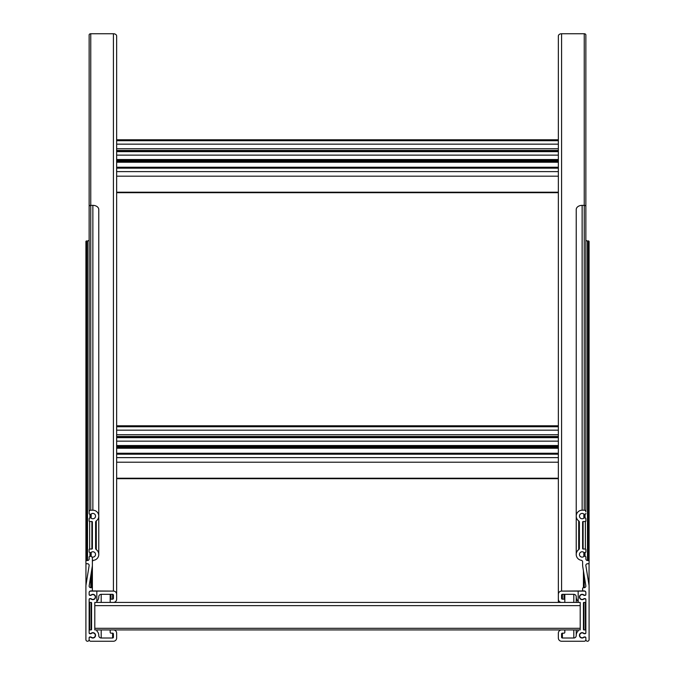 <?xml version="1.0" encoding="UTF-8"?>
<svg xmlns="http://www.w3.org/2000/svg" width="675" height="675" viewBox="0 0 675 675"><rect width="100%" height="100%" fill="white"/><g stroke="black" fill="none" stroke-linecap="round" stroke-linejoin="round"><path stroke-width="1.01" d="M576.231 602.421L576.231 596.995A5.906 5.906 0 0 1 576.231 596.827A2.43 2.43 0 0 0 573.809 594.329L562.393 594.329A0.81 0.81 0 0 0 561.583 595.139L561.583 598.371A0.81 0.81 0 0 0 562.393 599.181L564.013 599.181A0.81 0.81 0 0 1 564.823 599.991L564.823 601.611A0.81 0.81 0 0 1 564.013 602.421L561.583 602.421A3.24 3.24 0 0 1 558.352 599.181L558.352 594.329A3.24 3.24 0 0 1 561.583 591.097L584.238 591.097A1.62 1.62 0 0 1 585.858 592.709L585.858 594.329A0.81 0.81 0 0 1 585.048 595.139L584.364 595.139A0.81 0.81 0 0 1 583.85 594.953A2.666 2.666 0 0 0 579.462 596.995A2.666 2.666 0 0 0 583.85 599.046A0.81 0.81 0 0 1 584.364 598.86L585.048 598.86A0.81 0.81 0 0 1 585.858 599.67L585.858 601.931A0.489 0.489 0 0 1 585.368 602.421L583.917 602.421A0.489 0.489 0 0 0 583.428 602.902L583.428 629.438A0.489 0.489 0 0 0 583.917 629.927L585.368 629.927A0.489 0.489 0 0 1 585.858 630.408L585.858 632.678A0.81 0.81 0 0 1 585.048 633.487L584.364 633.487A0.81 0.81 0 0 1 583.85 633.293A2.666 2.666 0 0 0 579.462 635.344A2.666 2.666 0 0 0 583.85 637.394A0.81 0.81 0 0 1 584.364 637.208L585.048 637.208A0.81 0.81 0 0 1 585.858 638.01L585.858 639.63A1.62 1.62 0 0 1 584.238 641.25L561.583 641.25A3.24 3.24 0 0 1 558.352 638.01L558.352 633.158A3.24 3.24 0 0 1 561.583 629.927L564.013 629.927A0.81 0.81 0 0 1 564.823 630.737L564.823 632.348A0.81 0.81 0 0 1 564.013 633.158L562.393 633.158A0.81 0.81 0 0 0 561.583 633.968L561.583 637.208A0.81 0.81 0 0 0 562.393 638.01L573.809 638.01A2.43 2.43 0 0 0 576.231 635.513A5.906 5.906 0 0 1 578.019 631.108A0.489 0.489 0 0 0 578.171 630.754L578.171 630.408A0.489 0.489 0 0 1 578.652 629.927L579.707 629.927A0.489 0.489 0 0 0 580.196 629.438L580.196 602.902A0.489 0.489 0 0 0 579.707 602.421L578.652 602.421A0.489 0.489 0 0 1 578.171 601.931L578.171 601.585A0.489 0.489 0 0 0 578.019 601.239A5.906 5.906 0 0 1 576.231 596.995L576.231 596.624M116.648 599.181L116.648 594.329L116.648 599.181A3.24 3.24 0 0 1 113.417 602.421L110.987 602.421A0.81 0.81 0 0 1 110.177 601.611L110.177 599.991A0.81 0.81 0 0 1 110.987 599.181L112.607 599.181A0.81 0.81 0 0 0 113.417 598.371L113.417 595.139A0.81 0.81 0 0 0 112.607 594.329L101.191 594.329A2.43 2.43 0 0 0 98.769 596.827A5.906 5.906 0 0 1 98.769 596.995L98.769 596.624M89.142 244.375L89.142 34.898A1.62 1.148 180 0 1 90.762 33.75L113.417 33.75A3.24 2.287 180 0 1 116.648 36.037L116.648 594.329A3.24 3.24 0 0 0 113.417 591.097L113.417 33.75M90.636 595.139L89.952 595.139A0.81 0.81 0 0 1 89.142 594.329L89.142 592.709A1.62 1.62 0 0 1 90.762 591.097L113.417 591.097L90.762 590.929A1.62 1.62 0 0 0 89.142 592.549L89.142 594.574A0.81 0.81 0 0 0 89.952 595.384L90.728 595.384A0.81 0.81 0 0 0 91.26 595.181A2.43 2.43 0 0 1 95.293 596.995A2.43 2.43 0 0 1 91.26 598.818A0.81 0.81 0 0 0 90.728 598.615L89.952 598.615A0.81 0.81 0 0 0 89.142 599.425L89.142 632.914A0.81 0.81 0 0 0 89.952 633.724L90.728 633.724A0.81 0.81 0 0 0 91.26 633.521A2.43 2.43 0 0 1 95.293 635.344A2.43 2.43 0 0 1 91.26 637.166A0.81 0.81 0 0 0 90.728 636.964L89.952 636.964A0.81 0.81 0 0 0 89.142 637.774L89.142 638.01A0.81 0.81 0 0 1 89.952 637.208L90.636 637.208A0.81 0.81 0 0 1 91.15 637.394A2.666 2.666 0 0 0 95.538 635.344A2.666 2.666 0 0 0 91.15 633.293A0.81 0.81 0 0 1 90.636 633.487L89.952 633.487A0.81 0.81 0 0 1 89.142 632.678L89.142 630.408A0.489 0.489 0 0 1 89.632 629.927L91.083 629.927A0.489 0.489 0 0 0 91.572 629.438L91.572 602.902A0.489 0.489 0 0 0 91.083 602.421L89.632 602.421A0.489 0.489 0 0 1 89.142 601.931L89.142 599.67A0.81 0.81 0 0 1 89.952 598.86L90.636 598.86A0.81 0.81 0 0 1 91.15 599.046A2.666 2.666 0 0 0 95.538 596.995A2.666 2.666 0 0 0 91.15 594.953A0.81 0.81 0 0 1 90.636 595.139L89.952 595.384M90.762 641.25L113.417 641.25L90.762 641.25A1.62 1.62 0 0 1 89.142 639.63L89.142 638.01M116.648 638.01L116.648 633.158L116.648 638.01A3.24 3.24 0 0 1 113.417 641.25M98.769 596.995A5.906 5.906 0 0 1 96.981 601.239A0.489 0.489 0 0 0 96.829 601.585L96.829 601.931A0.489 0.489 0 0 1 96.348 602.421L95.293 602.421A0.489 0.489 0 0 0 94.804 602.902L94.804 629.438A0.489 0.489 0 0 0 95.293 629.927L96.348 629.927A0.489 0.489 0 0 1 96.829 630.408L96.829 630.754A0.489 0.489 0 0 0 96.981 631.108A5.906 5.906 0 0 1 98.769 635.513A2.43 2.43 0 0 0 101.191 638.01L112.607 638.01A0.81 0.81 0 0 0 113.417 637.208L113.417 633.968A0.81 0.81 0 0 0 112.607 633.158L110.987 633.158A0.81 0.81 0 0 1 110.177 632.348L110.177 630.737A0.81 0.81 0 0 1 110.987 629.927L113.417 629.927A3.24 3.24 0 0 1 116.648 633.158M96.829 630.408L96.829 629.927M96.829 602.421L96.829 591.097M110.177 601.611L110.177 594.329M89.952 636.964L90.636 636.964M90.636 633.487L89.952 633.724M91.083 629.927L91.083 602.421L89.632 602.421L89.632 629.927M89.952 598.615L90.636 598.615M112.607 638.01L112.607 633.158L110.987 633.158M110.177 632.348L110.177 630.737M576.231 635.344L576.231 629.927M585.858 638.01L585.858 639.63A1.62 1.62 0 0 0 587.478 641.25A1.62 1.62 0 0 0 589.089 639.63L589.089 585.951A3.24 3.24 0 0 0 589.056 585.436L585.875 565.625L589.056 585.436L589.056 563.195M584.364 636.964L585.048 636.964A0.81 0.81 0 0 1 585.858 637.774L585.858 639.63M585.858 206.508A1.62 1.148 180 0 0 584.238 205.36L584.238 510.199L582.137 510.199L584.238 510.199A1.62 1.62 0 0 1 585.858 511.81L585.858 34.898A1.62 1.148 180 0 0 584.238 33.75L561.583 33.75L561.583 591.097L584.238 590.929A1.62 1.62 0 0 1 585.858 592.549L585.858 594.574A0.81 0.81 0 0 1 585.048 595.384L584.272 595.384A0.81 0.81 0 0 1 583.74 595.181A2.43 2.43 0 0 0 579.707 596.995A2.43 2.43 0 0 0 583.74 598.818A0.81 0.81 0 0 1 584.272 598.615L585.048 598.615A0.81 0.81 0 0 1 585.858 599.425L585.858 632.914A0.81 0.81 0 0 1 585.048 633.724L584.364 633.487M583.917 602.421L583.917 629.927L585.368 629.927L585.368 602.421M584.364 598.615L585.048 598.615M585.048 595.384L584.364 595.139M116.648 478.693L558.352 478.693L558.352 602.421L558.352 36.037A3.24 2.287 180 0 1 561.583 33.75M558.352 594.329L558.352 39.471M564.823 601.611L564.823 594.329M562.393 594.329L562.393 599.181L564.013 599.181L564.013 594.329M578.171 630.408L578.171 629.927L578.171 630.408M578.171 602.421L578.171 591.097L578.171 602.421M564.823 630.737L564.823 632.348M558.352 633.158L558.352 638.01L558.352 633.158M116.648 425.79L558.352 425.79L558.352 192.679L116.648 192.679M116.648 139.776L558.352 139.776L558.352 63.492M584.238 641.25L561.583 641.25M94.804 629.927L580.196 629.927M94.804 629.438L94.804 628.307L580.196 628.307M94.804 602.902L94.804 605.652L580.196 605.652L580.196 602.902M94.804 602.421L580.196 602.421M585.875 565.11L585.875 565.625A1.62 1.62 0 0 1 587.478 563.752L588.279 563.752A0.81 0.81 0 0 0 589.089 562.942L589.089 241.515A0.81 0.574 180 0 0 588.279 240.941L587.478 240.941A1.62 1.148 0 0 1 585.858 239.794M587.478 240.941L587.478 560.512L588.279 560.512L587.478 560.512A1.62 1.62 0 0 1 585.858 558.9L585.858 557.12A0.81 0.81 0 0 0 585.048 556.31L584.364 556.31L585.048 556.31L585.048 552.589L584.364 552.589L585.048 552.589A0.81 0.81 0 0 0 585.858 551.779L585.858 549.509L585.858 551.779M583.107 521.522L583.107 549.028L585.368 549.028L583.107 549.028A0.489 0.489 0 0 1 582.618 548.539L582.618 522.003A0.489 0.489 0 0 1 583.107 521.522L585.368 521.522A0.489 0.489 0 0 0 585.858 521.033L585.858 518.771L585.858 521.033M584.364 517.961L585.048 517.961L584.364 517.961A0.81 0.81 0 0 0 583.85 518.147A2.666 2.666 0 0 1 579.462 516.105A2.666 2.666 0 0 1 583.85 514.055A0.81 0.81 0 0 0 584.364 514.24L585.048 514.24L584.364 514.24L584.364 517.961M584.238 33.75L584.238 205.36L582.137 205.36A5.906 4.177 180 0 0 576.231 209.537L576.231 516.105M585.833 585.824L582.66 566.013L585.833 585.824A1.62 1.62 0 0 1 584.238 587.697L583.428 587.697A0.81 0.81 0 0 0 582.618 588.507L582.618 590.119A0.81 0.81 0 0 0 583.428 590.929M89.142 637.774L89.142 639.63A1.62 1.62 0 0 1 87.522 641.25A1.62 1.62 0 0 1 85.911 639.63L85.911 585.951A3.24 3.24 0 0 1 85.944 585.436L89.125 565.625A1.62 1.62 0 0 0 87.522 563.752L86.721 563.752A0.81 0.81 0 0 1 85.911 562.942L85.911 561.322A0.81 0.81 0 0 1 86.721 560.512L87.522 560.512A1.62 1.62 0 0 0 89.142 558.9L89.142 557.12A0.81 0.81 0 0 1 89.952 556.31L90.636 556.31A0.81 0.81 0 0 1 91.15 556.495A2.666 2.666 0 0 0 95.538 554.445A2.666 2.666 0 0 0 91.15 552.395A0.81 0.81 0 0 1 90.636 552.589L89.952 552.589A0.81 0.81 0 0 1 89.142 551.779L89.142 549.509A0.489 0.489 0 0 1 89.632 549.028L91.893 549.028A0.489 0.489 0 0 0 92.382 548.539L92.382 522.003A0.489 0.489 0 0 0 91.893 521.522L89.632 521.522A0.489 0.489 0 0 1 89.142 521.033L89.142 518.771A0.81 0.81 0 0 1 89.952 517.961L90.636 517.961A0.81 0.81 0 0 1 91.15 518.147A2.666 2.666 0 0 0 95.538 516.105A2.666 2.666 0 0 0 91.15 514.055A0.81 0.81 0 0 1 90.636 514.24L89.952 514.24A0.81 0.81 0 0 1 89.142 513.43L89.142 511.81A1.62 1.62 0 0 1 90.762 510.199L92.863 510.199A5.906 5.906 0 0 1 96.297 520.906A1.62 1.62 0 0 0 95.614 522.222L95.614 548.319A1.62 1.62 0 0 0 96.297 549.636A5.906 5.906 0 0 1 93.758 560.284A1.62 1.62 0 0 0 92.382 561.887L92.382 565.498A3.24 3.24 0 0 1 92.34 566.013L89.168 585.824A1.62 1.62 0 0 0 90.762 587.697L91.572 587.697A0.81 0.81 0 0 1 92.382 588.507L92.382 590.119A0.81 0.81 0 0 1 91.572 590.929L90.762 590.929M85.911 585.951L85.911 639.63M87.522 563.752L86.721 563.752M89.142 239.794A1.62 1.148 180 0 1 87.522 240.941L86.721 240.941A0.81 0.574 0 0 0 85.911 241.515L85.911 562.942M89.142 558.9L89.142 557.12M89.952 556.31L90.636 556.31L90.636 552.589L89.952 552.589L89.952 556.31M89.142 551.779L89.142 549.509M91.893 549.028L91.893 521.522L89.632 521.522L89.632 549.028M89.142 521.033L89.142 518.771M89.952 517.961L90.636 517.961L90.636 514.24L89.952 514.24L89.952 517.961M89.142 513.43L89.142 206.508A1.62 1.148 0 0 1 90.762 205.36L92.863 205.36A5.906 4.177 0 0 1 98.769 209.537L98.769 516.105M92.863 205.36L92.863 510.199L90.762 510.199L90.762 33.75M98.769 236.647L98.769 554.445M92.382 561.887L92.382 565.498M90.762 575.851L90.762 587.697L91.572 587.697L91.572 570.805M92.382 557.069L92.382 590.119M585.048 633.724L584.272 633.724A0.81 0.81 0 0 1 583.74 633.521A2.43 2.43 0 0 0 579.707 635.344A2.43 2.43 0 0 0 583.74 637.166A0.81 0.81 0 0 1 584.272 636.964L585.048 636.964M582.137 557.12A2.666 2.666 0 0 1 579.462 554.445A2.666 2.666 0 0 1 583.85 552.395A0.81 0.81 0 0 0 584.364 552.589L584.364 556.31A0.81 0.81 0 0 0 583.85 556.495A2.666 2.666 0 0 1 582.137 557.12M589.089 639.63L589.089 585.951M589.089 562.942L589.089 561.322A0.81 0.81 0 0 0 588.279 560.512L588.279 240.941M585.858 549.509A0.489 0.489 0 0 0 585.368 549.028L585.368 521.522M585.858 518.771A0.81 0.81 0 0 0 585.048 517.961L585.048 514.24A0.81 0.81 0 0 0 585.858 513.43M582.137 205.36L582.137 510.199A5.906 5.906 0 0 0 578.703 520.906A1.62 1.62 0 0 1 579.386 522.222L579.386 548.319A1.62 1.62 0 0 1 578.703 549.636A5.906 5.906 0 0 0 581.242 560.284A1.62 1.62 0 0 1 582.618 561.887L582.618 565.498A3.24 3.24 0 0 0 582.66 566.013M96.981 631.108L96.981 629.927M96.981 602.421L96.981 601.239M101.191 638.01L101.191 629.927M101.191 602.421L101.191 594.329M112.607 599.181L112.607 594.329M110.987 599.181L110.987 594.329M578.019 631.108L578.019 629.927M578.019 602.421L578.019 601.239M573.809 638.01L573.809 629.927M573.809 602.421L573.809 594.329M562.393 638.01L562.393 633.158M116.648 155.132L558.352 155.132M116.648 192.206L558.352 192.206M116.648 176.183L558.352 176.183M116.648 171.61L558.352 171.61M116.648 168.176L558.352 168.176M116.648 162.228L558.352 162.228M116.648 161.544L558.352 161.544M116.648 160.802L558.352 160.802M116.648 160.11L558.352 160.11M116.648 159.865L558.352 159.865M116.648 159.519L558.352 159.519M116.648 151.647L558.352 151.647M116.648 150.449L558.352 150.449M116.648 148.728L558.352 148.728M116.648 144.155L558.352 144.155M116.648 140.721L558.352 140.721M583.85 556.495L583.85 552.395M583.85 518.147L583.85 514.055M578.703 549.636L578.703 520.906M584.238 587.697L584.238 575.851M583.428 587.697L583.428 570.805M85.944 563.195L85.944 585.436M89.125 565.11L89.125 565.625M86.721 240.941L86.721 560.512M87.522 240.941L87.522 560.512M91.15 552.395L91.15 556.495M91.15 514.055L91.15 518.147M96.297 520.906L96.297 549.636M116.648 441.146L558.352 441.146M116.648 478.221L558.352 478.221M116.648 462.206L558.352 462.206M116.648 457.625L558.352 457.625M116.648 454.199L558.352 454.199M116.648 448.242L558.352 448.242M116.648 447.559L558.352 447.559M116.648 446.816L558.352 446.816M116.648 446.133L558.352 446.133M116.648 445.88L558.352 445.88M116.648 445.534L558.352 445.534M116.648 437.662L558.352 437.662M116.648 436.463L558.352 436.463M116.648 434.742L558.352 434.742M116.648 430.169L558.352 430.169M116.648 426.735L558.352 426.735M116.648 167.231L558.352 167.231M116.648 150.685L558.352 150.685M579.707 635.344L579.707 634.23M579.707 596.995L579.707 595.89M576.231 554.445L576.231 236.647M95.293 634.23L95.293 635.344M95.293 595.89L95.293 596.995M116.648 453.246L558.352 453.246M116.648 436.7L558.352 436.7"/></g></svg>
